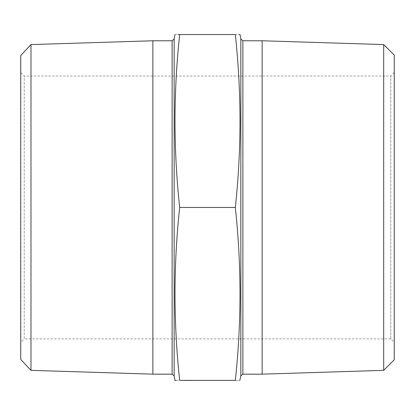 <?xml version="1.0" encoding="UTF-8"?>
<svg xmlns="http://www.w3.org/2000/svg" width="415" height="415" viewBox="0 0 415 415"><rect width="100%" height="100%" fill="white"/><g stroke="black" fill="none" stroke-linecap="round" stroke-linejoin="round"><path stroke-width="0.31" stroke-dasharray="2.08 1.56" d="M223.286 380.451L214.825 380.451L223.286 380.384M224.401 380.384L222.985 380.451L224.401 380.384M190.309 380.451L198.863 380.384L190.309 380.384M198.863 380.384L198.271 380.384M193.898 380.384L189.463 380.451L193.898 380.384M235.326 207.464L179.674 207.464C173.454 149.831 173.454 92.187 179.674 34.549L235.326 34.549C241.546 92.187 241.546 149.831 235.326 207.464C241.546 265.102 241.546 322.745 235.326 380.384C241.551 380.384 241.551 380.384 235.326 380.384L176.199 380.384M175.41 380.384L174.954 380.384M235.326 34.549L238.796 34.549M239.59 34.549L240.046 34.549M174.954 34.549L178.051 34.549M179.674 207.464C173.454 265.102 173.454 322.745 179.674 380.384M262.14 40.774L262.14 374.159M383.683 44.571L383.683 370.356M394.25 359.795L394.25 55.138M394.25 342.339L394.25 72.589L394.25 342.339L390.79 338.884L24.21 338.884L24.21 76.049L24.21 338.884L20.75 342.339L20.75 72.589L20.75 342.339M390.79 338.884L390.79 76.049L390.79 338.884M20.75 55.475L20.75 359.457M30.98 370.346L30.98 44.581M152.86 40.774L152.86 374.159M394.25 72.589L390.79 76.049L24.21 76.049L20.75 72.589M192.783 380.451L184.322 380.451L192.783 380.384M190.589 380.451L198.686 380.451L190.589 380.384M184.322 380.451L198.686 380.451L184.322 380.384M184.675 380.451L198.271 380.451M185.738 380.451L191.59 380.384L185.738 380.451M229.013 380.384L214.825 380.384M222.45 380.451L225.205 380.451L222.45 380.384M227.949 380.451L225.205 380.451L227.949 380.384M240.84 39.057L240.84 375.871M174.16 375.871L174.16 39.057M242.884 374.159L242.884 40.774M172.116 40.774L172.116 374.159"/><path stroke-width="0.62" d="M235.326 380.384C241.551 380.384 241.551 380.384 235.326 380.384L179.674 380.384C173.449 380.384 173.449 380.384 179.674 380.384C173.454 322.745 173.454 265.102 179.674 207.464C173.454 149.831 173.454 92.192 179.674 34.549C173.454 34.549 173.454 34.549 179.674 34.549L235.326 34.549C241.546 34.549 241.546 34.549 235.326 34.549C241.546 92.192 241.546 149.831 235.326 207.464C241.546 265.102 241.546 322.745 235.326 380.384M383.683 370.356L383.683 44.571L394.25 55.138L394.25 359.795L383.683 370.356L262.14 374.159L242.884 374.159L240.84 375.871L239.839 380.384M176.199 380.384L175.41 380.384M238.796 34.549L239.59 34.549M30.98 370.346L20.75 359.457L20.75 55.475L30.98 44.581L30.98 370.346L152.86 374.159L172.116 374.159L174.16 375.871L174.16 39.057L174.954 34.549M178.051 34.549L179.674 34.549M262.14 374.159L262.14 40.774L242.884 40.774L242.884 374.159M152.86 374.159L152.86 40.774L30.98 44.581M235.326 207.464L179.674 207.464M184.322 380.384L184.675 380.384M184.675 380.451L198.863 380.384M214.825 380.384L229.365 380.384M240.84 375.871L240.84 39.057L240.046 34.549M172.116 374.159L172.116 40.774L152.86 40.774M174.16 375.871L174.954 380.384M383.683 44.571L262.14 40.774M242.884 40.774L240.84 39.057M174.16 39.057L172.116 40.774"/></g></svg>
